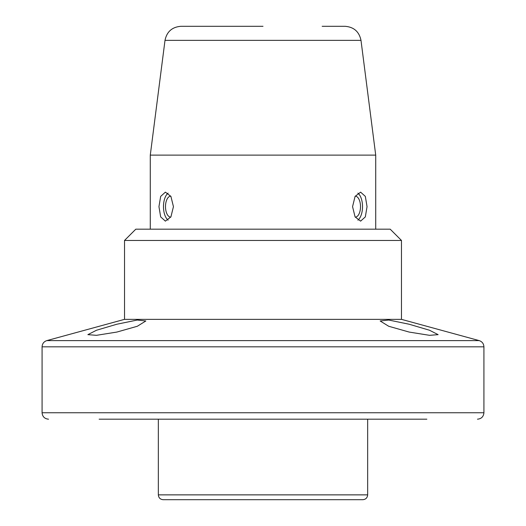 <?xml version="1.0" encoding="UTF-8"?>
<svg xmlns="http://www.w3.org/2000/svg" width="526" height="526" viewBox="0 0 526 526"><rect width="100%" height="100%" fill="white"/><g stroke="black" fill="none" stroke-linecap="round" stroke-linejoin="round"><path stroke-width="0.79" d="M355.214 217.106A10.467 5.234 90 0 0 355.274 217.106A10.467 5.234 90 0 0 360.507 206.646A10.467 5.234 90 0 0 355.274 196.178A10.467 5.234 90 0 0 355.214 196.178M170.786 196.178A10.467 5.234 -90 0 0 170.726 196.178A10.467 5.234 -90 0 0 165.493 206.646A10.467 5.234 -90 0 0 170.726 217.106A10.467 5.234 -90 0 0 170.786 217.106M158.951 206.646L160.667 216.89L165.388 221.137L170.911 216.896L173.442 206.646L170.911 196.389L165.388 192.148L160.667 196.395L158.951 206.646M168.11 193.127A14.491 7.246 -90 0 0 163.481 206.646A14.491 7.246 -90 0 0 168.11 220.157M367.049 206.646L365.333 216.896L360.612 221.137L355.083 216.89L352.558 206.646L355.083 196.402L360.612 192.148L365.333 196.395L367.049 206.646M357.89 193.127A14.491 7.246 -90 0 1 362.519 206.646A14.491 7.246 -90 0 1 357.89 220.157M409.143 324.226L388.753 320.045L380.16 320.972L388.688 326.258L409.143 332.064L429.558 335.325L438.125 334.648L429.499 330.243L409.143 324.226M116.857 324.226L96.482 330.249L87.875 334.648L96.429 335.325L116.857 332.064L137.325 326.258L145.84 320.972L137.247 320.045L116.857 324.226M322.162 26.3L345.023 26.3C353.86 26.99 359.186 31.678 360.994 40.351L165.006 40.351L150.285 155.117L375.715 155.117L360.994 40.351M134.571 419.189L158.339 419.189L158.339 494.867L367.661 494.867L367.661 419.189L391.429 419.189M426.856 419.189L99.144 419.189M124.524 240.454L135.793 229.185L390.207 229.185L401.476 240.454L124.524 240.454L124.524 319.354L401.476 319.354L401.476 240.454M165.006 40.351C166.814 31.678 172.14 26.99 180.977 26.3L263 26.3M367.661 494.867C367.378 497.806 365.767 499.411 362.835 499.7L163.165 499.7C160.233 499.411 158.622 497.806 158.339 494.867M266.077 499.7L277.689 499.7M124.524 319.354L46.821 340.605L479.179 340.605C482.151 341.611 483.729 343.682 483.92 346.818L42.08 346.818L42.08 412.752L483.92 412.752C483.539 416.658 481.389 418.808 477.476 419.189M401.476 319.354L479.179 340.605M483.92 412.752L483.92 346.818M375.715 229.185L375.715 155.117M150.285 229.185L150.285 155.117M46.821 340.605C43.849 341.611 42.271 343.682 42.08 346.818M42.08 412.752C42.461 416.658 44.611 418.808 48.523 419.189"/></g></svg>
